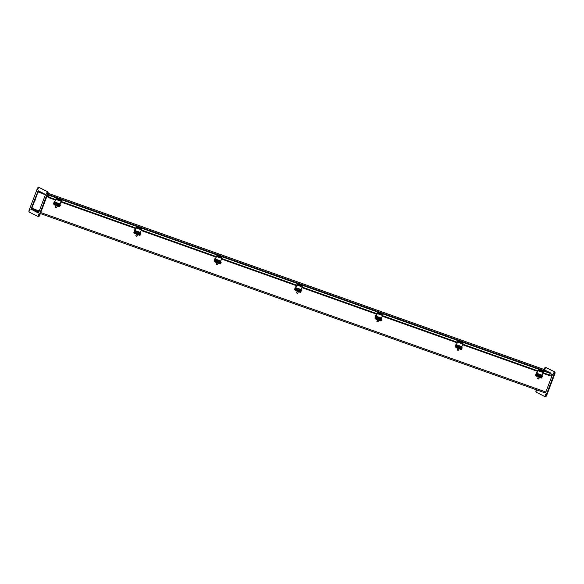 <?xml version="1.0" encoding="UTF-8"?>
<svg xmlns="http://www.w3.org/2000/svg" width="584" height="584" viewBox="0 0 584 584"><rect width="100%" height="100%" fill="white"/><g stroke="black" fill="none" stroke-linecap="round" stroke-linejoin="round"><path stroke-width="0.88" d="M34.931 210.831L38.303 212.817A1.139 0.474 -70.4 0 0 38.325 212.824A1.139 0.474 -70.4 0 0 38.456 212.832M34.967 210.736L31.85 209.174L31.835 208.313L39.259 210.948M38.719 212.364L35.317 210.912M39.369 191.778L38.734 191.063A1.139 0.474 -70.4 0 0 38.705 191.048A1.139 0.474 -70.4 0 0 37.902 191.91L34.96 200.436M548.785 384.243L549.135 383.411M39.822 191.559L38.588 191.399L38.033 191.975L35.098 199.713M34.77 200.575L31.835 208.313M34.631 200.509L31.697 208.24A1.139 0.474 -70.4 0 0 31.719 209.517L34.66 210.992M550.201 373.636L552.281 374.483A1.139 0.474 109.6 0 1 552.347 374.534M545.419 392.952A1.139 0.474 109.6 0 1 545.295 392.952A1.139 0.474 109.6 0 1 545.266 392.937L40.354 213.547L545.295 392.952M49.02 195.209L47.523 194.684L48.954 195.414M45.384 194.414A1.139 0.474 -70.4 0 0 45.311 194.362L44.902 194.107M39.362 191.786L45.311 195.012M47.406 194.998L48.903 195.531L47.406 194.99M550.267 373.468L551.515 374.096L550.201 373.629M39.493 191.442L44.42 194.319M549.478 375.578L550.011 375.169L543.332 372.796M47.757 194.071L49.129 194.757L48.786 197.458L55.765 199.94M61.05 201.816L136.123 228.49M141.408 230.366L216.474 257.04M221.759 258.916L296.825 285.591M302.111 287.467L377.176 314.134M382.469 316.017L457.535 342.684M462.82 344.567L537.886 371.234M543.171 373.11L549.938 375.519M48.786 197.458L48.377 197.56L48.355 196.976L48.998 195.1L47.625 194.406M542.638 368.986L48.019 193.246L542.653 368.986L550.281 372.811L549.668 375.052M48.859 197.115L55.772 199.575M61.21 201.502L136.123 228.118M141.562 230.052L216.474 256.668M221.913 258.603L296.833 285.218M302.271 287.153L377.184 313.769M382.622 315.696L457.535 342.319M462.973 344.246L537.893 370.862M34.85 210.802L31.2 209.386L31.193 208.692L34.376 200.312L35.171 200.224L34.631 199.626L38.259 190.778L45.304 194.304L45.318 194.998L38.69 212.445L38.252 212.912L34.858 211.218L35.295 210.963M34.858 211.218L35.383 211.357M34.376 200.312L35.171 200.224M34.639 200.035L34.631 199.626M31.653 209.466L34.631 211.028M35.383 211.401L38.369 212.897M38.252 188.369L37.77 189.676L38.252 188.369M46.851 192.683L46.377 193.983L46.851 192.683M30.142 209.714L29.667 211.014L30.142 209.714M38.748 214.021L38.267 215.328L38.748 214.021M29.244 212.094A1.854 0.774 109.6 0 1 29.2 210.014L37.31 188.668A1.854 0.774 109.6 0 1 38.624 187.274A1.854 0.774 109.6 0 1 38.661 187.289L47.267 191.596A1.854 0.774 109.6 0 1 47.304 193.676L39.201 215.022A1.854 0.774 109.6 0 1 37.88 216.416A1.854 0.774 109.6 0 1 37.843 216.401L29.244 212.094M37.916 216.43L38.369 216.591A1.854 0.774 -70.4 0 0 38.413 216.606A1.854 0.774 -70.4 0 0 39.727 215.211L47.837 193.866A1.854 0.774 -70.4 0 0 47.793 191.786L39.194 187.479A1.854 0.774 -70.4 0 0 39.15 187.464A1.854 0.774 -70.4 0 0 39.113 187.449M550.281 373.431L552.267 374.432L552.281 375.118L549.04 383.564M548.836 384.097L545.653 392.572L545.215 393.032L544.427 392.638M544.952 392.828L545.332 393.017M545.215 368.489L544.741 369.796L545.215 368.489M553.822 372.804L553.34 374.103L553.822 372.804M537.222 390.083L536.63 391.134L536.842 389.944M545.712 394.142L545.237 395.448L545.712 394.142M543.952 369.636L544.273 368.789A1.854 0.774 109.6 0 1 545.587 367.394A1.854 0.774 109.6 0 1 545.631 367.409L554.231 371.723A1.854 0.774 109.6 0 1 554.274 373.804L546.164 395.142A1.854 0.774 109.6 0 1 544.85 396.536A1.854 0.774 109.6 0 1 544.806 396.521L536.207 392.214A1.854 0.774 109.6 0 1 536.163 390.134L536.309 389.754M544.887 396.551L545.339 396.711A1.854 0.774 -70.4 0 0 545.376 396.726A1.854 0.774 -70.4 0 0 546.69 395.331L554.8 373.986A1.854 0.774 -70.4 0 0 554.756 371.906L546.157 367.599A1.854 0.774 -70.4 0 0 546.12 367.584A1.854 0.774 -70.4 0 0 546.084 367.57M58.692 203.692L59.977 204.283L60.459 205.247L59.904 205.546L60.276 205.451M54.991 203.568L54.611 201.933L56.035 198.626L54.743 202.028L54.991 203.568L60.072 205.239M55.677 204.042L59.904 205.546M55.845 203.736L55.159 203.261M58.729 204.057L59.809 204.794L57.882 204.239M59.459 204.802L58.575 204.371M59.977 204.283L61.32 200.509L56.086 198.669M57.78 203.079A1.84 1.044 106.9 0 1 57.998 203.13A1.84 1.044 106.9 0 1 58.101 203.188A1.847 1.475 -48.9 0 1 58.305 203.305A1.847 1.475 -48.9 0 1 58.4 203.378A1.745 0.986 106.9 0 1 58.458 203.422A1.745 0.986 106.9 0 1 58.517 203.48A1.847 1.475 131.1 0 0 58.21 203.29A1.84 1.044 106.9 0 1 58.488 203.889L58.196 203.801A1.84 1.044 -73.1 0 0 57.918 203.196A1.847 1.475 131.1 0 0 57.539 203.181A1.745 0.986 -73.1 0 0 57.429 203.086A1.847 1.475 -48.9 0 1 57.809 203.101L57.772 203.181M57.809 203.101A1.84 1.044 -73.1 0 0 57.568 202.998A1.84 1.044 -73.1 0 0 57.298 203.013L56.59 203.845M58.531 204.473L58.488 203.889M58.196 203.801L56.976 203.02M56.509 207.597L55.465 207.218L56.122 205.772M55.568 207.327L56.4 207.721M57.86 204.977L59.838 206.262L59.283 206.751L59.794 206.364M55.057 205.247L55.276 204.787L53.786 203.524L54.319 201.224L53.524 203.925L54.341 204.845L59.283 206.751M55.276 204.787L59.502 206.291M55.962 205.568L57.458 206.188M54.319 201.224L54.867 201.414M139.043 232.242L140.328 232.833L140.81 233.797L140.262 234.096L140.635 233.994M135.342 232.118L134.962 230.483L136.386 227.176L135.094 230.578L135.342 232.118L140.423 233.782M136.028 232.593L140.262 234.096M136.196 232.286L135.51 231.811M139.08 232.607L140.16 233.344L138.233 232.79M139.817 233.352L138.934 232.921M140.328 232.833L141.671 229.052L136.444 227.22M138.131 231.629A1.84 1.044 106.9 0 1 138.35 231.68A1.84 1.044 106.9 0 1 138.452 231.738A1.847 1.475 -48.9 0 1 138.656 231.855A1.847 1.475 -48.9 0 1 138.758 231.928A1.745 0.986 106.9 0 1 138.81 231.972A1.745 0.986 106.9 0 1 138.868 232.023A1.847 1.475 131.1 0 0 138.569 231.833A1.84 1.044 106.9 0 1 138.839 232.439L138.547 232.344A1.84 1.044 -73.1 0 0 138.277 231.746A1.847 1.475 131.1 0 0 137.89 231.731A1.745 0.986 -73.1 0 0 137.78 231.636A1.847 1.475 -48.9 0 1 138.16 231.651L138.123 231.731M138.16 231.651A1.84 1.044 -73.1 0 0 137.919 231.549A1.84 1.044 -73.1 0 0 137.649 231.563L136.948 232.395M138.882 233.023L138.839 232.439M138.547 232.344L137.328 231.571M136.86 236.148L135.817 235.739L136.758 236.272M138.211 233.52L140.197 234.812L139.642 235.301L140.145 234.914M135.408 233.797L135.627 233.337L134.145 232.074L134.67 229.767L133.875 232.476L134.692 233.396L139.642 235.301M135.627 233.337L139.853 234.841M136.313 234.118L137.817 234.739M134.67 229.767L135.218 229.965M219.394 260.793L220.686 261.384L221.168 262.347L220.613 262.647L220.986 262.544M215.7 260.668L215.321 259.033L216.737 255.726L215.445 259.128L215.7 260.668L220.781 262.333M216.379 261.143L220.613 262.647M216.547 260.829L215.868 260.362M219.431 261.15L220.518 261.887L218.584 261.34M220.168 261.902L219.285 261.471M220.686 261.384L222.022 257.602L216.795 255.77M218.482 260.179A1.84 1.044 106.9 0 1 218.701 260.23A1.84 1.044 106.9 0 1 218.81 260.289A1.847 1.475 -48.9 0 1 219.007 260.398A1.847 1.475 -48.9 0 1 219.109 260.479A1.745 0.986 106.9 0 1 219.168 260.522A1.745 0.986 106.9 0 1 219.219 260.573A1.847 1.475 131.1 0 0 218.92 260.384A1.84 1.044 106.9 0 1 219.197 260.982L218.905 260.895A1.84 1.044 -73.1 0 0 218.628 260.296A1.847 1.475 131.1 0 0 218.248 260.281A1.745 0.986 -73.1 0 0 218.131 260.179A1.847 1.475 -48.9 0 1 218.518 260.201L218.482 260.281M218.518 260.201A1.84 1.044 -73.1 0 0 218.277 260.099A1.84 1.044 -73.1 0 0 218 260.114L217.299 260.938M219.234 261.574L219.197 260.982M218.905 260.895L217.679 260.121M217.219 264.698L216.168 264.282L217.109 264.815M218.569 262.07L220.548 263.362L219.993 263.851L220.504 263.457M215.766 262.347L215.978 261.887L214.496 260.625L215.022 258.318L214.226 261.026L215.043 261.946L219.993 263.851M215.978 261.887L220.212 263.391M216.671 262.669L218.168 263.282M299.753 289.336L301.037 289.934L301.519 290.89L300.964 291.19L301.337 291.095M296.051 289.219L295.672 287.576L297.095 284.277L295.803 287.678L296.051 289.219L301.132 290.883M296.738 289.693L300.964 291.19M296.906 289.379L296.219 288.905M299.789 289.701L300.869 290.438L298.942 289.89M300.519 290.452L299.636 290.022M301.037 289.934L302.381 286.153L297.147 284.313M298.84 288.73A1.84 1.044 106.9 0 1 299.059 288.781A1.84 1.044 106.9 0 1 299.161 288.839A1.847 1.475 -48.9 0 1 299.366 288.949A1.847 1.475 -48.9 0 1 299.461 289.029A1.745 0.986 106.9 0 1 299.519 289.065A1.745 0.986 106.9 0 1 299.577 289.124A1.847 1.475 131.1 0 0 299.271 288.934A1.84 1.044 106.9 0 1 299.548 289.533L299.256 289.445A1.84 1.044 -73.1 0 0 298.979 288.846A1.847 1.475 131.1 0 0 298.599 288.832A1.745 0.986 -73.1 0 0 298.49 288.73A1.847 1.475 -48.9 0 1 298.869 288.752L298.833 288.825M298.869 288.752A1.84 1.044 -73.1 0 0 298.628 288.649A1.84 1.044 -73.1 0 0 298.358 288.657L297.65 289.489M299.592 290.124L299.548 289.533M299.256 289.445L298.037 288.671M297.57 293.241L296.526 292.861L297.183 291.423M296.628 292.978L297.46 293.365M298.92 290.62L300.899 291.912L300.344 292.401L300.855 292.007M296.117 290.898L296.336 290.438L294.847 289.175L295.38 286.868L294.577 289.576L295.394 290.496L300.344 292.401M296.336 290.438L300.563 291.942M297.022 291.219L298.519 291.832M295.38 286.868L295.927 287.065M380.104 317.886L381.389 318.484L381.87 319.441L381.315 319.74L381.695 319.645M376.403 317.769L376.023 316.127L377.446 312.827L376.154 316.221L376.403 317.769L381.483 319.433M377.089 318.236L381.315 319.74M377.257 317.93L376.57 317.455M380.14 318.251L381.221 318.988L379.293 318.441M380.87 318.995L379.994 318.565M381.389 318.484L382.732 314.703L377.498 312.863M379.191 317.28A1.84 1.044 106.9 0 1 379.41 317.324A1.84 1.044 106.9 0 1 379.512 317.389A1.847 1.475 -48.9 0 1 379.717 317.499A1.847 1.475 -48.9 0 1 379.819 317.572A1.745 0.986 106.9 0 1 379.87 317.616A1.745 0.986 106.9 0 1 379.929 317.674A1.847 1.475 131.1 0 0 379.629 317.484A1.84 1.044 106.9 0 1 379.899 318.083L379.607 317.995A1.84 1.044 -73.1 0 0 379.337 317.397A1.847 1.475 131.1 0 0 378.95 317.375A1.745 0.986 -73.1 0 0 378.841 317.28A1.847 1.475 -48.9 0 1 379.22 317.294L379.184 317.375M379.22 317.294A1.84 1.044 -73.1 0 0 378.979 317.2A1.84 1.044 -73.1 0 0 378.709 317.207L378.001 318.039M379.943 318.667L379.899 318.083M379.607 317.995L378.388 317.214M377.921 321.791L376.877 321.412L377.534 319.974M376.987 321.529L377.819 321.915M379.271 319.171L381.25 320.463L380.702 320.944L381.206 320.558M376.468 319.448L376.687 318.988L375.205 317.725L375.731 315.418L374.935 318.119L375.753 319.039L380.702 320.944M376.687 318.988L380.914 320.485M377.374 319.769L378.877 320.382M375.731 315.418L376.279 315.608M460.579 346.619L461.747 347.027L462.229 347.991L461.674 348.29L462.046 348.195M456.761 346.312L456.374 344.677L457.798 341.37L456.505 344.772L456.761 346.312L461.842 347.984M457.44 346.786L461.674 348.29M457.608 346.48L456.929 346.005M460.491 346.801L461.579 347.538L459.644 346.991M461.229 347.546L460.345 347.115M461.747 347.027L463.083 343.253L457.856 341.414M459.542 345.823A1.84 1.044 106.9 0 1 459.761 345.874A1.84 1.044 106.9 0 1 459.871 345.932A1.847 1.475 -48.9 0 1 460.068 346.049A1.847 1.475 -48.9 0 1 460.17 346.122A1.745 0.986 106.9 0 1 460.221 346.166A1.745 0.986 106.9 0 1 460.28 346.224A1.847 1.475 131.1 0 0 459.98 346.035A1.84 1.044 106.9 0 1 460.258 346.633L459.966 346.546A1.84 1.044 -73.1 0 0 459.688 345.947A1.847 1.475 131.1 0 0 459.309 345.925A1.745 0.986 -73.1 0 0 459.192 345.83A1.847 1.475 -48.9 0 1 459.579 345.845L459.542 345.925M459.579 345.845A1.84 1.044 -73.1 0 0 459.331 345.743A1.84 1.044 -73.1 0 0 459.06 345.757L458.36 346.589M459.966 346.546L458.739 345.764M458.279 350.342L457.228 349.962L457.892 348.517M457.338 350.072L458.17 350.466M459.63 347.721L461.608 349.013L461.053 349.495L461.564 349.108M456.827 347.991L457.038 347.531L455.556 346.276L456.082 343.969L455.286 346.67L456.104 347.589L461.053 349.495M457.038 347.531L461.265 349.035M457.732 348.312L459.228 348.933M456.082 343.969L456.63 344.159M540.813 374.986L542.098 375.578L542.58 376.541L542.025 376.841L542.397 376.746M537.112 374.862L536.732 373.227L538.156 369.92L536.864 373.322L537.112 374.862L542.193 376.527M537.798 375.337L542.025 376.841M537.966 375.03L537.28 374.556M540.842 375.351L541.93 376.089L540.003 375.534M541.58 376.096L540.696 375.665M542.098 375.578L543.441 371.804L538.207 369.964M539.901 374.373A1.84 1.044 106.9 0 1 540.12 374.424A1.84 1.044 106.9 0 1 540.222 374.483A1.847 1.475 -48.9 0 1 540.426 374.599A1.847 1.475 -48.9 0 1 540.521 374.673A1.745 0.986 106.9 0 1 540.58 374.716A1.745 0.986 106.9 0 1 540.638 374.767A1.847 1.475 131.1 0 0 540.331 374.585A1.84 1.044 106.9 0 1 540.609 375.184L540.317 375.096A1.84 1.044 -73.1 0 0 540.039 374.49A1.847 1.475 131.1 0 0 539.66 374.475A1.745 0.986 -73.1 0 0 539.55 374.38A1.847 1.475 -48.9 0 1 539.93 374.395L539.893 374.475M539.93 374.395A1.84 1.044 -73.1 0 0 539.689 374.293A1.84 1.044 -73.1 0 0 539.412 374.308L538.711 375.14M540.653 375.767L540.609 375.184M540.317 375.096L539.098 374.315M538.63 378.892L537.579 378.483L538.244 377.067M537.689 378.622L538.521 379.016M539.981 376.271L541.959 377.556L541.404 378.045L541.915 377.658M537.178 376.541L537.389 376.081L535.908 374.819L536.441 372.512L535.637 375.22L536.455 376.14L541.404 378.045M537.389 376.081L541.624 377.585M538.083 376.863L539.579 377.483M536.441 372.512L536.981 372.709M38.967 211.707L31.85 209.174M43.924 194.071L38.033 191.975M40.741 212.539L545.865 392.01M552.07 375.673L549.741 374.848M48.443 196.742L46.946 196.209M47.37 195.093L48.873 195.625M550.164 373.731L552.281 374.483M549.595 375.621L543.084 373.3M462.718 344.772L537.63 371.387L462.725 344.757M457.287 342.823L382.374 316.207M376.935 314.272L302.023 287.656M296.584 285.722L221.664 259.106L296.57 285.744M141.306 230.578L216.219 257.194L141.313 230.556M135.875 228.629L60.962 202.006M48.377 197.56L55.509 200.1L48.443 197.56M49.144 195.341L550.296 373.395M49.129 194.757L550.281 372.811M31.733 209.568L31.2 209.386M38.179 191.369L37.814 191.245M39.194 187.479L38.661 187.289M47.793 191.786L47.267 191.596M47.837 193.866L47.304 193.676M39.727 215.211L39.201 215.022M546.157 367.599L545.631 367.409M554.756 371.906L554.231 371.723M554.8 373.986L554.274 373.804M546.69 395.331L546.164 395.142M54.692 202.407L56.896 203.188M54.743 202.028L57.429 202.984M58.276 203.283L60.028 203.904M56.006 199.458L61.291 201.334M54.553 204.385L54.341 204.845M53.786 203.524L56.692 204.561M53.801 203.196L55.035 203.633M135.043 230.957L137.247 231.738M135.094 230.578L137.78 231.534M138.627 231.833L140.379 232.454M136.357 228.008L141.642 229.884M134.904 232.936L134.692 233.396M134.145 232.074L137.043 233.111M134.152 231.738L135.386 232.177M215.401 259.508L217.606 260.289M215.445 259.128L218.131 260.077M218.978 260.384L220.737 261.004M216.715 256.551L222 258.435M215.262 261.486L215.043 261.946M214.496 260.625L217.401 261.654M214.511 260.289L215.737 260.727M295.752 288.058L297.957 288.839M295.803 287.678L298.482 288.627M299.337 288.927L301.089 289.554M297.066 285.101L302.351 286.978M295.613 290.036L295.394 290.496M294.847 289.175L297.752 290.204M294.862 288.839L296.095 289.277M376.103 316.601L378.308 317.389M376.154 316.221L378.841 317.178M379.688 317.477L381.44 318.105M377.417 313.652L382.702 315.528M375.965 318.579L375.753 319.039M375.205 317.725L378.103 318.754M375.213 317.389L376.446 317.827M456.462 345.151L458.659 345.932M456.505 344.772L459.192 345.728M460.039 346.027L461.798 346.648M457.768 342.202L463.061 344.078M456.323 347.13L456.104 347.589M455.556 346.276L458.462 347.305M455.571 345.94L456.798 346.378M536.813 373.702L539.017 374.483M536.864 373.322L539.543 374.278M540.397 374.578L542.149 375.198M538.127 370.752L543.412 372.628M536.674 375.68L536.455 376.14M535.908 374.819L538.813 375.855M535.922 374.49L537.156 374.921M549.529 375.621L543.069 373.322M457.279 342.844L382.367 316.229M376.928 314.294L302.008 287.678M135.868 228.643L60.948 202.028M39.15 187.464L38.624 187.274M38.413 216.606L37.88 216.416M546.12 367.584L545.587 367.394M545.376 396.726L544.85 396.536M56.035 198.626L61.32 200.509M58.787 203.794A1.847 1.847 0 0 0 58.458 203.422M57.568 202.998A1.847 1.847 0 0 0 57.05 202.984M56.4 207.78L57.239 206.298M56.75 204.429L56.4 205.188M57.925 204.838L57.568 205.604M59.656 206.802L59.867 206.342M136.386 227.176L141.671 229.052M139.145 232.344A1.847 1.847 0 0 0 138.81 231.972M137.919 231.549A1.847 1.847 0 0 0 137.401 231.534M137.109 232.972L136.751 233.739M136.474 234.323L135.817 235.739M138.277 233.388L137.919 234.155M137.598 234.848L136.933 236.257M140.007 235.345L140.226 234.885M216.737 255.726L222.022 257.602M219.496 260.895A1.847 1.847 0 0 0 219.168 260.522M218.277 260.099A1.847 1.847 0 0 0 217.759 260.084M217.46 261.522L217.102 262.289M216.832 262.873L216.168 264.282M218.628 261.939L218.27 262.705M217.949 263.399L217.292 264.808M220.365 263.895L220.577 263.435M297.095 284.277L302.381 286.153M299.847 289.445A1.847 1.847 0 0 0 299.519 289.073M298.628 288.649A1.847 1.847 0 0 0 298.11 288.627M297.811 290.073L297.46 290.839M298.986 290.489L298.628 291.248M298.3 291.942L297.643 293.358M300.716 292.445L300.928 291.985M377.446 312.827L382.732 314.703M380.199 317.995A1.847 1.847 0 0 0 379.87 317.616M378.979 317.2A1.847 1.847 0 0 0 378.461 317.178M378.169 318.623L377.811 319.382M379.337 319.039L378.979 319.798M378.658 320.492L377.994 321.908M381.067 320.996L381.286 320.536M457.798 341.37L463.083 343.253M460.557 346.538A1.847 1.847 0 0 0 460.228 346.166M459.331 345.743A1.847 1.847 0 0 0 458.82 345.728M458.17 350.524L459.009 349.042M458.52 347.173L458.163 347.933M459.688 347.589L459.331 348.349M460.572 346.626L460.294 347.217M461.426 349.546L461.637 349.086M538.156 369.92L543.441 371.804M540.908 375.089A1.847 1.847 0 0 0 540.58 374.716M539.689 374.293A1.847 1.847 0 0 0 539.171 374.278M538.871 375.716L538.514 376.483M540.047 376.132L539.689 376.899M539.361 377.592L538.704 379.001M541.777 378.096L541.989 377.636"/></g></svg>
